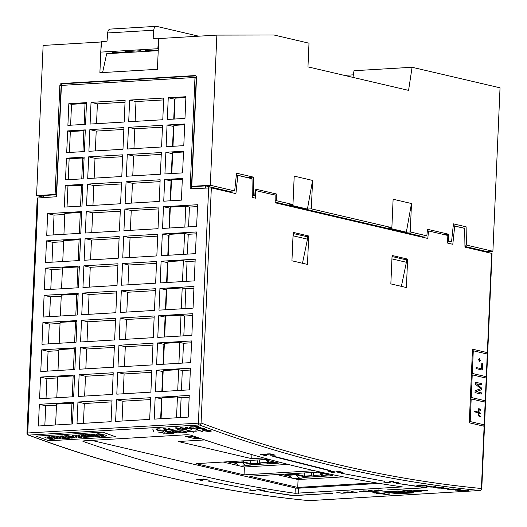 <?xml version="1.0" encoding="UTF-8"?>
<svg xmlns="http://www.w3.org/2000/svg" width="527" height="527" viewBox="0 0 527 527"><rect width="100%" height="100%" fill="white"/><g stroke="black" fill="none" stroke-linecap="round" stroke-linejoin="round"><path stroke-width="0.79" d="M251.919 454.617L251.741 458.674L263.763 457.963M204.753 439.94L178.271 441.514L251.741 458.674M268.73 459.327L196.011 463.648L244.047 474.867L244.396 467.001L240.365 466.066M239.113 465.769L223.119 462.034M288.124 464.406L244.396 467.001M244.047 474.867L314.342 470.69M320.185 472.001L249.699 476.191L297.742 487.416L298.084 479.55L294.053 478.608M292.808 478.312L276.813 474.577M343.321 476.863L298.084 479.55M297.742 487.416L375.659 482.785M102.587 72.568L106.678 53.734L158.225 50.671M312.57 180.418L311.332 208.844L391.871 227.664L393.116 199.239L411.482 203.527L410.243 231.952L426.85 235.832L427.483 229.285L448.609 234.219L448.391 240.865L451.553 241.603L453.424 223.856L466.118 226.821L466.421 245.081L492.897 251.267L500.037 87.818L412.094 67.272L408.57 90.38L307.966 66.876L309 43.188L273.961 34.999L216.86 35.111L210.306 185.247L234.667 190.939L236.537 173.185L253.467 177.144L253.77 195.398L254.811 195.642L255.173 189.028L276.3 193.962L276.352 200.675L292.966 204.555L289.059 204.786L307.425 209.081L312.57 180.418L294.204 176.13L292.966 204.555M492.897 251.267L485.742 251.689M189.16 397.279L181.11 397.76L177.441 396.897L161.993 397.819L161.084 418.715M189.246 395.408L155.169 397.437L154.22 419.123L188.297 417.094L189.246 395.408M161.947 398.893L155.169 397.437M161.525 398.919L160.656 418.734M181.11 397.76L180.247 417.575M190.352 370.04L182.302 370.514L178.627 369.658L163.186 370.573L162.27 391.469M190.431 368.169L156.354 370.191L155.406 391.877L189.489 389.855L190.431 368.169M163.139 371.654L156.354 370.191M162.711 371.68L161.848 391.495M182.302 370.514L181.433 390.329M191.545 342.794L183.488 343.275L179.819 342.418L164.371 343.334L163.462 364.229M191.624 340.929L157.547 342.952L156.598 364.638L190.675 362.609L191.624 340.929M164.325 344.414L157.547 342.952M163.904 344.441L163.041 364.256M183.488 343.275L182.625 363.09M192.73 315.554L184.681 316.035L181.005 315.172L165.564 316.095L164.648 336.99M192.81 313.684L158.732 315.713L157.784 337.399L191.868 335.37L192.81 313.684M165.518 317.168L158.732 315.713M165.089 317.195L164.226 337.01M184.681 316.035L183.818 335.851M193.923 288.315L185.866 288.789L182.197 287.933L166.749 288.849L165.84 309.744M194.002 286.444L159.925 288.467L158.976 310.153L193.053 308.13L194.002 286.444M166.703 289.929L159.925 288.467M166.282 289.955L165.419 309.771M185.866 288.789L185.003 308.605M195.109 261.069L187.059 261.55L183.383 260.694L167.942 261.609L167.033 282.505M195.194 259.205L161.11 261.227L160.168 282.913L194.246 280.891L195.194 259.205M167.896 262.69L161.11 261.227M167.474 262.716L166.604 282.531M187.059 261.55L186.196 281.365M196.301 233.83L188.251 234.311L184.575 233.448L169.134 234.37L168.218 255.266M196.38 231.959L162.303 233.988L161.354 255.674L195.431 253.645L196.38 231.959M169.081 235.444L162.303 233.988M168.66 235.47L167.797 255.292M188.251 234.311L187.381 254.126M197.487 206.591L189.437 207.065L185.761 206.209L170.32 207.124L169.411 228.02M197.572 204.72L163.489 206.749L162.547 228.428L196.624 226.406L197.572 204.72M170.274 208.205L163.489 206.749M169.852 208.231L168.983 228.046M189.437 207.065L188.574 226.887M182.316 179.246L171.512 179.885L170.596 200.78M182.349 178.455L164.681 179.503L163.732 201.189L181.407 200.141L182.349 178.455M171.466 180.965L164.681 179.503M171.038 180.992L170.175 200.807M183.508 152L172.698 152.646L171.789 173.541M183.541 151.209L165.873 152.263L164.925 173.95L182.592 172.896L183.541 151.209M172.652 153.726L165.873 152.263M172.23 153.746L171.361 173.567M184.694 124.761L173.89 125.4L172.975 146.295M184.733 123.97L167.059 125.024L166.11 146.704L183.785 145.656L184.733 123.97M173.844 126.48L167.059 125.024M173.416 126.506L172.553 146.322M174.167 119.056L175.076 98.16L185.886 97.521M185.919 96.731L168.251 97.778L167.303 119.464L184.97 118.417L185.919 96.731M175.03 99.241L168.251 97.778M174.608 99.267L173.739 119.082M73.372 403.498L71.962 403.168L56.521 404.084L55.605 424.979M73.424 402.292L39.347 404.314L38.399 426L72.476 423.978L73.424 402.292M56.475 405.164L45.704 405.803L39.347 404.314M45.704 405.803L44.835 425.618M74.557 376.252L73.154 375.922L57.713 376.845L56.797 397.74M74.61 375.053L40.533 377.075L39.584 398.761L73.668 396.739L74.61 375.053M57.66 377.918L46.89 378.564L40.533 377.075M46.89 378.564L46.027 398.379M75.75 349.012L74.34 348.683L58.899 349.599L57.99 370.494M75.802 347.807L41.725 349.836L40.777 371.522L74.854 369.493L75.802 347.807M58.853 350.679L48.082 351.318L41.725 349.836M48.082 351.318L47.219 371.14M76.942 321.773L75.532 321.444L60.091 322.359L59.176 343.255M76.995 320.568L42.911 322.596L41.969 344.276L76.046 342.254L76.995 320.568M60.038 323.44L49.268 324.079L42.911 322.596M49.268 324.079L48.405 343.894M78.128 294.527L76.718 294.198L61.277 295.12L60.368 316.016M78.18 293.328L44.103 295.351L43.155 317.037L77.232 315.014L78.18 293.328M61.231 296.2L50.46 296.839L44.103 295.351M50.46 296.839L49.597 316.655M79.32 267.288L77.91 266.958L62.469 267.874L61.554 288.77M79.373 266.082L45.289 268.111L44.347 289.797L78.424 287.768L79.373 266.082M62.423 268.954L51.653 269.593L45.289 268.111M51.653 269.593L50.783 289.415M80.506 240.048L79.103 239.719L63.655 240.635L62.746 261.53M80.559 238.843L46.481 240.872L45.533 262.551L79.61 260.529L80.559 238.843M63.609 241.715L52.838 242.354L46.481 240.872M52.838 242.354L51.975 262.169M81.698 212.803L80.288 212.473L64.847 213.395L63.932 234.291M81.751 211.604L47.667 213.626L46.725 235.312L80.802 233.29L81.751 211.604M64.801 214.476L54.031 215.115L47.667 213.626M54.031 215.115L53.161 234.93M82.884 185.563L81.481 185.234L67.95 186.038L67.041 206.933M67.95 186.038L65.269 185.412L64.32 207.098L81.995 206.044L82.937 184.364L65.269 185.412M84.076 158.324L82.667 157.995L69.142 158.798L68.227 179.694M69.142 158.798L66.455 158.172L65.513 179.852L83.18 178.805L84.129 157.118L66.455 158.172M85.262 131.078L83.859 130.755L70.328 131.559L69.419 152.455M70.328 131.559L67.647 130.927L66.698 152.613L84.373 151.565L85.315 129.879L67.647 130.927M68.833 103.687L67.891 125.373L85.558 124.319L86.507 102.64L68.833 103.687L71.52 104.313L70.611 125.209M71.52 104.313L85.045 103.509L86.454 103.839M406.383 287.525L390.843 283.895L392.081 255.47L407.628 259.1L406.383 287.525M307.478 264.422L291.938 260.793L293.177 232.361L308.717 235.997L307.478 264.422M402.872 490.637A2945.179 1736.313 86.6 0 0 411.956 491.711L421.989 491.118A2945.179 1737.433 86.6 0 1 412.904 490.044L402.872 490.637M295.061 493.292L402.391 486.915A2945.179 1736.873 -93.4 0 1 190.543 435.085L187.21 434.709L83.747 440.855L83.22 441.461A2945.179 1736.873 86.6 0 0 295.061 493.292L295.298 487.969A2.391 0.336 -177.5 0 0 298.638 488.186L379.335 483.391M82.792 441.178L83.22 441.461L83.24 440.934M401.897 486.843L401.877 487.231L402.391 486.915M101.625 41.982L101.23 41.982L99.893 72.726L157.415 69.307L158.759 38.563L216.86 35.111M43.642 197.217L36.574 195.57L43.128 45.434L101.23 41.982M352.978 77.39L353.992 70.723L412.094 67.272M38.016 197.842L27.747 432.977L201.064 423.01A2943.262 1735.747 86.6 0 0 481.401 488.503A1.917 1.541 95.6 0 1 479.86 490.505A2945.179 1736.873 -93.4 0 1 199.351 424.973L28.708 435.111A1.917 1.126 -93.4 0 1 27.747 432.977L26.963 433.161L37.233 198.027L56.547 196.742L61.389 85.881A0.481 0.382 103.1 0 1 61.791 85.387L194.601 77.495A0.481 0.382 103.1 0 1 194.964 77.943L190.128 188.804L211.334 187.875L201.064 423.01A1.917 1.495 110.4 0 1 199.351 424.973A1.917 1.126 -93.4 0 1 198.389 422.838L208.659 187.704M129.642 100.077L128.693 121.757L162.777 119.734L163.719 98.048L129.642 100.077L135.999 101.559L135.136 121.375M128.45 127.317L127.508 149.003L161.585 146.974L162.533 125.288L128.45 127.317L134.813 128.799L133.944 148.621M127.264 154.556L126.315 176.242L160.392 174.22L161.341 152.534L127.264 154.556L133.621 156.045L132.758 175.86M126.072 181.795L125.13 203.481L159.207 201.459L160.155 179.773L126.072 181.795L132.435 183.284L131.566 203.099M124.886 209.041L123.937 230.727L158.014 228.698L158.963 207.012L124.886 209.041L131.243 210.523L130.38 230.339M123.693 236.28L122.745 257.966L156.829 255.938L157.771 234.258L123.693 236.28L130.05 237.769L129.187 257.584M122.508 263.52L121.559 285.206L155.636 283.183L156.585 261.497L122.508 263.52L128.865 265.009L128.002 284.824M121.315 290.766L120.367 312.452L154.451 310.423L155.393 288.737L121.315 290.766L127.672 292.248L126.809 312.063M120.13 318.005L119.181 339.691L153.258 337.662L154.207 315.983L120.13 318.005L126.487 319.494L125.617 339.309M118.937 345.244L117.989 366.93L152.072 364.908L153.014 343.222L118.937 345.244L125.294 346.733L124.431 366.548M117.745 372.49L116.803 394.17L150.88 392.147L151.829 370.461L117.745 372.49L124.108 373.972L123.239 393.788M116.559 399.729L115.611 421.416L149.688 419.387L150.636 397.707L116.559 399.729L122.916 401.212L122.053 421.033M91.033 102.37L90.091 124.056L124.168 122.027L125.116 100.341L91.033 102.37L97.396 103.852L96.527 123.667M89.847 129.609L88.898 151.295L122.975 149.266L123.924 127.587L89.847 129.609L96.204 131.098L95.341 150.913M88.655 156.848L87.713 178.534L121.79 176.512L122.738 154.826L88.655 156.848L95.012 158.337L94.149 178.152M87.469 184.094L86.52 205.78L120.597 203.751L121.546 182.065L87.469 184.094L93.826 185.576L92.963 205.392M86.276 211.334L85.328 233.02L119.412 230.991L120.354 209.311L86.276 211.334L92.633 212.822L91.77 232.638M85.091 238.573L84.142 260.259L118.219 258.237L119.168 236.551L85.091 238.573L91.448 240.062L90.578 259.877M83.898 265.819L82.95 287.498L117.034 285.476L117.976 263.79L83.898 265.819L90.255 267.301L89.392 287.116M82.706 293.058L81.764 314.744L115.841 312.715L116.79 291.036L82.706 293.058L89.07 294.54L88.2 314.362M81.52 320.297L80.572 341.983L114.649 339.961L115.597 318.275L81.52 320.297L87.877 321.786L87.014 341.601M80.328 347.543L79.386 369.223L113.463 367.2L114.412 345.514L80.328 347.543L86.691 349.026L85.822 368.841M79.142 374.783L78.194 396.469L112.271 394.44L113.219 372.754L79.142 374.783L85.499 376.265L84.636 396.087M77.95 402.022L77.008 423.708L111.085 421.686L112.034 400L77.95 402.022L84.307 403.511L83.444 423.326M276.352 200.675L275.18 200.747M426.85 235.832L420.981 236.182L275.193 202.124M410.243 231.952L406.337 232.183L411.482 203.527M391.871 227.664L387.964 227.895L406.337 232.183M311.332 208.844L307.425 209.081M480.268 490.466A1.917 1.917 0 0 0 481.77 488.681L481.401 488.503L491.665 253.368L464.966 247.13L464.662 228.395L454.722 226.07L452.798 244.291L447.581 243.072L447.831 235.47L428.523 230.958L427.799 238.448L275.199 202.796L275.134 195.128L255.826 190.616L255.417 198.178L252.314 197.454L252.011 178.712L237.829 175.405L235.912 193.62L211.334 187.875M210.306 185.247L191.775 186.347L196.531 77.383A1.917 1.522 -76.9 0 0 195.425 75.605A1.917 1.522 -76.9 0 0 195.069 75.578L61.488 83.516A1.917 1.522 -76.9 0 0 59.861 85.499L55.104 194.47L36.574 195.57M466.421 245.081L464.933 245.167M485.729 251.985L485.756 251.313L464.959 246.458M460.255 227.368L453.246 225.536M466.118 226.821L460.255 227.17M451.553 241.603L447.621 241.84M448.391 240.865L447.654 240.911M448.609 234.219L443.714 234.508M276.3 193.962L271.398 194.252M254.811 195.642L252.288 195.794M253.77 195.398L252.281 195.484M247.604 177.685L236.359 174.865M253.467 177.144L247.604 177.494M234.667 190.939L228.797 191.281L205.708 185.893L193.047 186.644L191.775 186.347M237.829 175.405L236.294 175.491M230.22 192.289L230.332 191.196M255.826 190.616L255.081 190.662M428.523 230.958L427.318 231.03M422.094 237.117L422.193 236.109M454.722 226.07L453.18 226.162M491.665 253.368L492.034 253.546L481.77 488.681M205.622 187.889L205.708 185.893M43.629 197.513L43.715 195.517L56.376 194.766L61.132 85.796A1.917 1.522 103.1 0 1 62.759 83.813L195.972 75.895M55.104 194.47L56.376 194.766M407.628 259.1L403.972 259.317M308.717 235.997L305.067 236.215M191.413 188.732L196.235 78.24A0.481 0.382 -76.9 0 0 195.873 77.792L194.773 77.535M293.124 233.52L307.584 236.801L307.485 239.166L302.478 263.256M293.453 233.501L292.94 237.875M293.355 235.865L307.485 239.166M392.035 256.623L391.844 260.977M392.259 258.974L406.389 262.275L406.495 259.91L392.365 256.603M406.389 262.275L401.39 286.359M411.989 490.96L411.956 491.711M409.051 490.268L412.285 491.026L418.188 490.677M111.948 401.864L84.307 403.511M113.14 374.625L85.499 376.265M114.326 347.385L86.691 349.026M115.518 320.139L87.877 321.786M116.704 292.9L89.07 294.54M117.896 265.661L90.255 267.301M119.082 238.421L91.448 240.062M120.275 211.175L92.633 212.822M121.467 183.936L93.826 185.576M122.653 156.697L95.012 158.337M123.845 129.451L96.204 131.098M125.031 102.212L97.396 103.852M150.557 399.571L122.916 401.212M151.743 372.332L124.108 373.972M152.935 345.093L125.294 346.733M154.121 317.847L126.487 319.494M155.313 290.608L127.672 292.248M156.506 263.368L128.865 265.009M157.692 236.122L130.05 237.769M158.884 208.883L131.243 210.523M160.07 181.644L132.435 183.284M161.262 154.398L133.621 156.045M162.448 127.159L134.813 128.799M163.64 99.919L135.999 101.559M85.045 103.509L84.136 124.405M83.859 130.755L82.943 151.651M82.667 157.995L81.757 178.89M81.481 185.234L80.565 206.129M80.288 212.473L79.379 233.375M79.103 239.719L78.187 260.615M77.91 266.958L77.001 287.854M76.718 294.198L75.809 315.093M75.532 321.444L74.617 342.339M74.34 348.683L73.431 369.579M73.154 375.922L72.239 396.818M71.962 403.168L71.053 424.064M185.761 206.209L184.852 227.104M184.575 233.448L183.659 254.343M183.383 260.694L182.474 281.589M182.197 287.933L181.281 308.829M181.005 315.172L180.096 336.068M179.819 342.418L178.903 363.314M178.627 369.658L177.718 390.553M177.441 396.897L176.525 417.792M91.612 440.388L295.298 487.969M193.159 435.987L185.412 436.448L194.456 438.563L199.746 438.247M309.165 500.65A1.917 1.917 0 0 1 309.013 500.643A1.917 1.541 95.6 0 0 309.217 500.643A2945.179 1736.873 86.6 0 1 28.708 435.111A1.917 1.495 110.4 0 1 28.214 435.038C121.25 469.59 214.858 491.454 309.026 500.643A1.917 1.541 95.6 0 1 308.835 500.61M287.518 473.944L284.422 474.129M290.667 473.753L290.621 474.781L287.511 474.056M297.037 473.378L296.991 474.405L290.621 474.781M304.402 472.936L304.27 476.105L296.991 474.405M311.549 472.515L311.411 475.677L304.27 476.105M303.624 477.218A11.265 6.647 -93.4 0 1 301.148 478.22A11.265 6.647 -93.4 0 1 295.996 474.794L303.657 476.586M301.148 478.22L294.58 478.608A11.265 6.647 -93.4 0 1 289.89 475.868M328.413 474.669L321.615 475.407L321.233 472.989M311.411 475.677L312.537 475.94L303.657 476.474L303.618 477.416L304.54 477.633L302.841 477.732M322.3 473.239L322.221 475.038M289.922 475.156L295.996 474.794M284.811 474.214L285.937 474.478L285.897 475.426L281.154 474.32M290.357 476.467L288.724 476.085L289.883 476.019L289.922 475.071L285.937 474.478M313.269 472.409L313.453 475.42L314.237 476.79L303.618 477.416M320.66 472.857L320.785 474.985L321.569 476.349L314.237 476.79M321.615 475.407L321.569 476.349L332.768 475.683L317.643 472.152M313.532 475.881L312.537 475.94M323.347 475.301L329.54 474.932M287.096 474.412L287.057 475.361L285.897 475.426M289.883 476.019L287.057 475.361M233.823 461.402L230.727 461.58M236.972 461.211L236.926 462.238L233.817 461.514M236.926 462.238L243.296 461.863L243.342 460.835M250.714 460.394L250.575 463.562L243.296 461.863M257.855 459.972L257.716 463.134L250.575 463.562M249.936 464.676A11.265 6.647 -93.4 0 1 247.453 465.677A11.265 6.647 -93.4 0 1 242.301 462.251L249.963 464.037M247.453 465.677L240.892 466.066A11.265 6.647 -93.4 0 1 236.195 463.325M274.719 462.126L267.92 462.858L267.538 460.446M257.716 463.134L258.849 463.398L249.969 463.925L249.923 464.873L250.845 465.091L249.152 465.189M268.605 460.697L268.526 462.495M236.228 462.614L242.301 462.251M231.116 461.672L232.249 461.935L232.203 462.884L227.466 461.777M236.669 463.925L235.029 463.543L236.188 463.477L236.228 462.528L232.249 461.935M259.58 459.867L259.758 462.877L260.542 464.241L249.923 464.873M266.965 460.315L267.097 462.436L267.881 463.806L260.542 464.241M267.92 462.858L267.881 463.806L279.073 463.141L263.948 459.61M259.837 463.338L258.849 463.398M269.659 462.759L275.852 462.39M233.402 461.869L233.362 462.818L232.203 462.884M236.188 463.477L233.362 462.818M194.516 437.278L194.456 438.563M189.839 436.185L194.812 437.351L196.762 437.232M124.043 52.7A16.759 2.339 2.5 0 1 123.917 52.555L121.948 52.094L112.291 52.667L114.794 53.253M157.263 50.73L154.76 50.144L145.109 50.717L147.079 51.178A16.759 2.339 2.5 0 1 148.021 51.277M158.311 48.82L157.856 48.715L158.502 38.142L159.991 38.491M198.699 36.192L156.756 26.396A4.789 2.819 86.4 0 0 156.269 26.35A4.789 2.819 86.4 0 0 153.752 30.223L107.666 32.964L107.021 41.205L101.671 41.521L100.716 52.114L157.856 48.715M143.752 51.534L140.38 50.744L124.932 51.659L128.311 52.45M153.752 30.223L153.153 38.464L158.502 38.142M107.666 32.964A4.789 2.826 -93.2 0 1 110.202 29.09L156.269 26.35M147.079 51.178A15785.106 9465.407 -87.2 0 1 147.138 50.599M128.351 52.443L128.39 51.455M459.616 489.774L460.334 489.767C460.176 489.385 452.733 489.662 456.507 489.899L459.616 489.774M369.743 490.505L374.723 491.289L378.893 491.045L374.697 491.157L369.743 490.505M473.286 350.784L486.988 353.986L487.053 352.563L472.495 349.164L469.28 422.786L483.839 426.185L483.898 424.769L470.196 421.567L471.184 398.919L484.886 402.121L484.952 400.698L471.243 397.496L472.232 374.849L485.94 378.05L485.999 376.634L472.297 373.432L473.286 350.784M211.498 431.027L208.844 430.078L206.432 430.223L210.214 430.941C206.044 431.909 198.62 428.826 206.65 429.419L206.393 429.222C196.011 428.649 206.676 432.469 211.498 431.027M390.283 482.258L383.597 482.053L389.262 482.995L387.464 482.534L390.283 482.258M389.308 482.238L384.934 482.113L389.308 482.238M448.589 488.661L443.991 488.852L448.589 488.661M445.203 488.858L449.188 488.832L445.203 488.858M380.389 493.832L377.615 493.417L383.089 493.674L381.087 493.206L385.02 493.562L380.764 493.068L379.895 493.12L382.253 493.647L376.126 493.344L380.389 493.832M180.379 427.549L185.978 429.597L186.828 429.551L182.131 427.845L191.67 429.261L186.064 427.213L185.214 427.265L189.918 428.978L180.379 427.549M335.435 471.981L332.418 471.454L328.749 471.639L334.408 472.871L332.616 472.278L335.435 471.981M334.461 471.935L330.086 471.724L334.461 471.935M441.922 487.58L439.189 487.745L442.015 487.666C446.04 487.91 437.726 488.338 437.443 487.883L436.764 487.897C437.706 488.509 448.128 487.883 441.922 487.58M391.91 491.882C387.879 491.698 386.205 491.796 386.89 492.178C390.929 492.363 392.602 492.264 391.91 491.882M391.139 491.928L387.668 492.132L391.139 491.928M255.997 490.255L249.311 490.051L254.976 490.993L253.177 490.532L255.997 490.255M255.022 490.229L250.648 490.11L255.022 490.229M165.827 429.966L168.706 429.795L172.579 430.394L164.207 428.51L163.08 428.576L165.939 430.79L166.842 430.737L165.827 429.966M165.741 429.116L167.902 429.617L165.564 429.755L164.187 428.747L165.741 429.116M267.136 454.788L264.132 454.096L260.47 454.274L266.102 455.881L266.84 455.835L264.317 455.124L267.136 454.788M266.168 454.722L263.599 454.92L261.8 454.406L266.168 454.722M429.327 486.974C432.891 487.198 434.992 487.1 435.625 486.698L429.327 486.974M430.592 487.047L435.131 486.829L430.592 487.047M382.49 491.928L398.498 493.766L413.945 492.85L397.938 491.006L382.49 491.928M395.744 492.06L391.166 491.513L397.727 491.124L402.312 491.671L395.744 492.06M406.04 493.226L401.462 492.719L408.023 492.33L412.601 492.837L406.04 493.226M398.702 493.661L383.834 491.948L390.395 491.559L405.27 493.272L398.702 493.661M400.895 492.659L396.311 492.132L402.878 491.737L407.457 492.264L400.895 492.659M336.852 492.462L341.832 493.246L346.002 492.995L341.799 493.114L336.852 492.462M48.912 440.809L115.703 436.843L102.778 432.16L35.988 436.132L48.912 440.809M50.032 437.7L53.095 437.904C56.218 438.576 56.218 439.031 53.089 439.261L50.111 439.34L48.84 438.879C51.844 438.998 52.957 438.839 52.18 438.411L47.358 438.128C45.401 437.851 44.611 437.515 44.986 437.14L49.828 436.738L51.053 437.186L47.516 437.496L50.032 437.7M51.791 436.573L54.261 436.422L60.691 438.754L58.22 438.899L51.791 436.573M61.514 437.1L64.959 436.896L66.02 437.278L62.575 437.482L64.103 438.036L68.161 437.792L69.386 438.233L62.957 438.616L56.521 436.29L62.851 435.915L64.017 436.336L60.065 436.573L61.514 437.1M74.847 435.994L76.876 437.818L75.348 437.911L68.181 436.396L72.739 438.036L71 438.141L64.564 435.809L67.766 435.625L74.103 436.982L72.271 435.355L75.308 435.17L81.744 437.502L79.399 437.641L74.847 435.994M82.568 435.849L86.006 435.645L87.067 436.027L83.628 436.231L85.157 436.784L89.208 436.54L90.44 436.982L84.004 437.37L77.574 435.038L83.905 434.663L85.064 435.085L81.118 435.322L82.568 435.849M93.799 436.784L92.06 436.89L85.631 434.558L88.49 434.393L95.828 435.776L91.527 434.208L93.266 434.11L99.695 436.435L96.915 436.6L89.438 435.21L93.799 436.784M102.284 434.143L98.747 434.452L104.326 434.861C107.455 435.533 107.449 435.987 104.32 436.218L101.342 436.297L100.071 435.836C103.075 435.954 104.188 435.796 103.411 435.361L98.589 435.085C95.427 434.446 95.328 434.004 98.299 433.761L102.284 434.143M176.209 431.145C171.183 431.106 171.295 431.699 176.545 432.937C181.584 432.983 181.472 432.384 176.209 431.145M173.33 431.554C173.515 430.546 179.193 431.962 179.424 432.529C179.226 433.53 173.574 432.14 173.33 431.554M427.16 485.953L425.948 485.782L427.028 485.532L422.489 486.052L427.16 485.953M423.965 485.993L426.475 485.966L423.965 485.993M464.122 490.163L461.382 490.327L464.208 490.242C468.239 490.433 459.919 490.861 459.643 490.466L458.958 490.479C459.9 491.012 470.328 490.387 464.122 490.163M366.305 491.427L359.104 491.21L364.052 491.856L366.845 491.737L366.305 491.427M366.001 491.651L360.06 491.289L366.001 491.651M481.243 394.091L481.296 392.786L476.401 391.64L481.434 389.749L481.507 388.01L476.744 383.827L481.638 384.967L481.698 383.669L475.479 382.213L475.394 384.17L480.808 388.722L475.11 390.685L475.025 392.635L481.243 394.091M193.231 431.185L196.307 431.205L193.231 431.185M427.054 487.725L396.567 483.285L425.045 487.679L386.825 489.952L427.054 487.725M450.341 489.583C453.912 489.754 456.013 489.655 456.645 489.293L450.341 489.583M451.613 489.636L456.151 489.412L451.613 489.636M378.775 490.499L382.371 490.835L378.544 489.985L377.852 490.024L378.636 490.42L374.144 490.242L378.775 490.499M203.409 479.748L200.392 479.221L196.729 479.405L202.381 480.644L200.589 480.051L203.409 479.748M202.434 479.708L198.06 479.498L202.434 479.708M194.628 426.705L200.234 428.754L204.469 428.497L200.589 428.504L198.547 427.759L201.037 427.384L198.014 427.568L196.057 426.844L198.705 426.462L194.628 426.705M341.114 473.213L384.736 481.316L341.114 473.213M446.264 488.549L445.058 488.404L446.264 488.549M382.101 493.931L385.784 494.431L389.262 494.227L382.101 493.931M203.936 479.504L209.252 480.255L203.6 479.017L202.974 479.293L203.936 479.504M178.073 429.241L180.952 429.07L184.825 429.67L176.453 427.786L175.326 427.852L178.179 430.065L179.088 430.006L178.073 429.241M177.988 428.392L180.148 428.886L177.803 429.024L176.433 428.023L177.988 428.392M272.775 456.375L329.803 470.743L330.963 470.677L273.935 456.31L272.775 456.375M435.473 487.791L441.264 487.449L439.281 487.192L440.223 487.422L435.473 487.791M397.062 492.488C393.023 492.31 391.35 492.416 392.042 492.785C396.073 492.956 397.747 492.857 397.062 492.488M396.284 492.534L392.813 492.738L396.284 492.534M259.864 489.741L260.345 489.873L259.936 490.578L260.536 490.677L264.936 490.413L260.911 490.518L261.201 489.827L259.02 489.57L256.32 489.952L259.864 489.741M165.28 430.73L164.536 430.552C161.137 431.758 152.31 428.576 160.36 429.077L160.129 428.866C150.215 428.326 160.742 432.12 165.28 430.73M163.014 432.819L163.238 433.991L164.246 433.932L164.095 432.977L169.562 433.616L164.049 432.746L163.871 431.613L162.889 431.672L163.014 432.595L157.764 431.975L163.014 432.819M431.218 486.625L430.012 486.461L431.218 486.625M419.564 490.13L423.734 490.742L427.674 490.505L419.564 490.13M343.103 492.086L346.931 492.943L351.562 492.666L343.103 492.086M346.272 492.62L344.052 492.126L348.354 492.495L346.272 492.62M479.722 358.544L479.392 359.869L478.338 359.625L478.318 359.967L479.379 360.218L479.583 361.667L479.642 360.277L480.703 360.527L479.662 359.928L479.722 358.544M182.638 430.763C177.612 430.724 177.724 431.317 182.974 432.555C188.014 432.601 187.902 432.002 182.638 430.763M179.76 431.172C179.951 430.164 185.623 431.58 185.853 432.147C185.656 433.148 180.003 431.758 179.76 431.172M420.691 485.795L426.481 485.453L422.226 485.446C419.202 485.38 418.688 485.499 420.691 485.795M425.309 485.393L422.621 485.413L425.309 485.393M422.661 485.551L420.118 485.571L422.661 485.551M457.667 490.4L463.464 490.051L459.985 490.176L460.941 489.781L455.223 490.136L459.946 490.182L457.667 490.4M369.163 491.625L364.908 490.933L373.801 491.348L368.123 490.604L372.26 491.276L363.492 490.874L369.163 491.625M478.45 415.856L480.301 416.949L480.334 416.238L478.859 415.362L478.964 412.957L480.44 413.827L480.466 413.115L478.997 412.239L479.122 409.433L480.591 410.302L480.624 409.591L478.766 408.491L478.608 412.154L474.214 411.126L474.188 411.778L478.582 412.806L478.45 415.856M196.96 429.94L202.73 431.646L197.124 429.637L195.247 430.144L196.96 429.94M397.259 482.264L393.471 482.462L398.228 482.389L390.467 481.823L393.412 481.507L389.255 481.757L397.259 482.264M447.291 489.227C450.862 489.412 452.963 489.313 453.595 488.944L447.291 489.227M448.563 489.287L453.101 489.063L448.563 489.287M373.959 493.015L379.618 492.936L372.892 492.462L375.87 492.897L373.959 493.015M198.725 428.741L197.987 428.57C194.582 429.768 185.761 426.587 193.811 427.087L193.58 426.877C183.659 426.336 194.193 430.137 198.725 428.741M337.708 472.212L343.057 472.357L337.405 471.125L336.667 471.171L336.984 472.054L337.708 472.212M339.915 471.882L337.84 472.008L337.629 471.382L339.915 471.882M441.376 488.397L446.435 488.101L441.376 488.397M389.684 493.852L387.767 493.931L389.684 493.852M250.766 489.28L208.31 481.105L250.766 489.28M168.133 428.28L173.732 430.328L177.974 430.072L174.094 430.078L168.133 428.28M270.476 454.024L271.557 454.333L270.568 454.557L271.049 454.696L274.317 455.117L270.41 455.19L275.166 455.15L270.12 453.839L267.439 453.912L267.538 454.327L270.476 454.024M433.194 487.363L438.253 487.06L433.194 487.363M402.206 493.068C398.175 492.903 396.502 493.002 397.187 493.364C401.218 493.522 402.892 493.424 402.206 493.068M401.436 493.114L397.957 493.318L401.436 493.114M263.757 491.177L293.091 495.683L332.471 493.344L293.394 495.505L263.757 491.177M153.482 431.218L153.937 431.429L152.837 429.261L153.482 431.218M165.234 431.534L170.84 433.543C175.339 433.28 175.307 432.884 170.741 432.357C173.442 431.778 167.059 431.04 165.234 431.534M169.042 432.357L166.651 431.666C170.168 431.679 170.965 431.909 169.042 432.357M171.604 433.28L169.141 432.562C172.975 432.575 173.798 432.812 171.604 433.28M426.33 486.441L431.389 486.138L426.33 486.441M462.693 490.848L468.668 490.802L462.693 490.848M466.085 490.821L468.371 490.637L466.085 490.821M352.484 492.613L348.228 491.922L357.122 492.337L351.443 491.592L355.58 492.271L346.812 491.869L352.484 492.613M476.118 367.53L476.079 368.571L482.291 370.02L482.567 363.768L481.77 363.584L481.546 368.795L476.118 367.53M191.077 431.666L193.547 432.193L191.927 431.62L193.119 431.547L192.586 431.356L186.927 430.243L186.986 431.653L187.599 431.876L191.077 431.666M187.81 430.493L190.543 431.475L187.882 431.633L187.81 430.493M423.431 485.136L422.878 485.044C419.914 484.86 413.583 485.084 418.392 485.407L423.431 485.136M309.217 500.643L479.86 490.505M59.861 85.499L61.132 85.796M194.964 77.943L196.235 78.24M195.069 75.578L195.754 75.736M61.488 83.516L62.759 83.813M298.414 493.377L298.638 488.186M320.785 474.985L313.453 475.42M267.097 462.436L259.758 462.877M194.687 77.502L195.958 77.798M26.963 433.161A1.917 1.917 0 0 0 28.208 435.038M344.342 75.374L353.367 74.834"/></g></svg>
